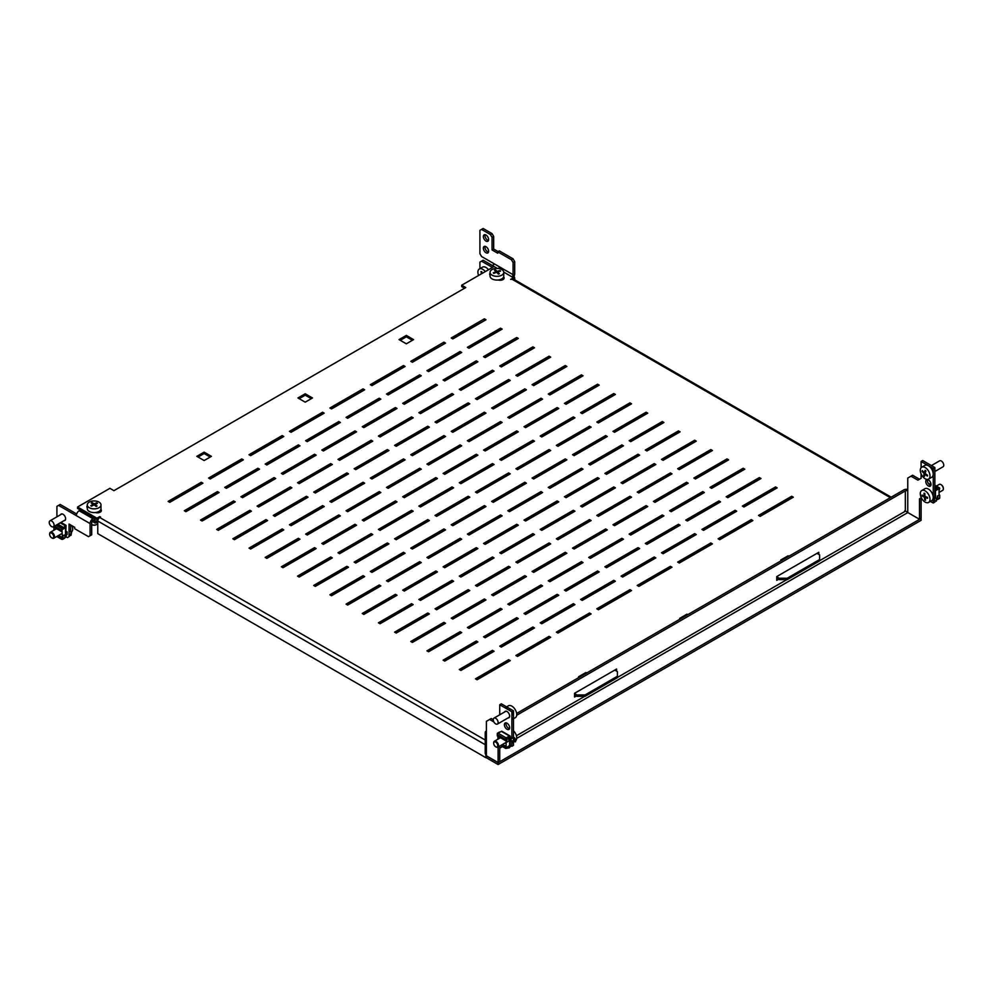 <?xml version="1.0" encoding="UTF-8"?>
<svg xmlns="http://www.w3.org/2000/svg" width="993" height="993" viewBox="0 0 993 993"><rect width="100%" height="100%" fill="white"/><g stroke="black" fill="none" stroke-linecap="round" stroke-linejoin="round"><path stroke-width="1.49" d="M508.627 659.7L475.473 678.84L477.087 679.771L510.253 660.63L508.627 659.7L508.627 661.102L476.69 679.547M549.067 636.352L515.913 655.492L517.527 656.423L550.693 637.283L549.067 636.352L549.067 637.754L517.13 656.199M589.507 613.004L556.353 632.144L557.967 633.087L591.133 613.935L589.507 613.004L589.507 614.406L557.557 632.851M629.947 589.656L596.793 608.796L598.407 609.739L631.56 590.587L629.947 589.656L629.947 591.058L597.997 609.503M670.387 566.308L637.233 585.448L638.847 586.391L672 567.239L670.387 566.308L670.387 567.711L638.437 586.155M710.827 542.96L677.66 562.1L679.286 563.043L712.44 543.891L710.827 542.96L710.827 544.363L678.877 562.808M751.267 519.612L718.1 538.765L719.726 539.696L752.88 520.543L751.267 519.612L751.267 521.015L719.317 539.46M791.706 496.264L758.54 515.417L760.166 516.348L793.32 497.195L791.706 496.264L791.706 497.667L759.757 516.112M492.454 650.353L459.3 669.505L460.913 670.436L494.08 651.296L492.454 650.353L492.454 651.756L460.504 670.201M532.893 627.005L499.74 646.158L501.353 647.088L534.507 627.948L532.893 627.005L532.893 628.408L500.944 646.853M573.333 603.67L540.18 622.81L541.793 623.741L574.947 604.6L573.333 603.67L573.333 605.06L541.384 623.505M613.773 580.322L580.607 599.462L582.233 600.393L615.387 581.253L613.773 580.322L613.773 581.712L581.824 600.157M654.213 556.974L621.047 576.114L622.673 577.045L655.827 557.905L654.213 556.974L654.213 558.376L622.263 576.809M694.653 533.626L661.487 552.766L663.113 553.697L696.267 534.557L694.653 533.626L694.653 535.028L662.703 553.473M735.093 510.278L701.927 529.418L703.553 530.349L736.707 511.209L735.093 510.278L735.093 511.68L703.143 530.125M775.533 486.93L742.367 506.07L743.98 507.001L777.147 487.861L775.533 486.93L775.533 488.333L743.583 506.778M476.28 641.019L443.126 660.159L444.74 661.102L477.894 641.95L476.28 641.019L476.28 642.421L444.33 660.866M516.72 617.671L483.554 636.811L485.18 637.754L518.334 618.602L516.72 617.671L516.72 619.073L484.77 637.518M557.16 594.323L523.994 613.475L525.62 614.406L558.774 595.254L557.16 594.323L557.16 595.726L525.21 614.17M597.6 570.975L564.434 590.127L566.06 591.058L599.213 571.906L597.6 570.975L597.6 572.378L565.65 590.823M638.04 547.627L604.874 566.78L606.5 567.711L639.653 548.57L638.04 547.627L638.04 549.03L606.09 567.475M678.48 524.279L645.313 543.432L646.927 544.363L680.093 525.223L678.48 524.279L678.48 525.682L646.53 544.127M718.92 500.931L685.753 520.084L687.367 521.015L720.533 501.875L718.92 500.931L718.92 502.334L686.97 520.779M759.347 477.583L726.193 496.736L727.807 497.667L760.973 478.527L759.347 477.583L759.347 478.986L727.41 497.431M460.107 631.685L426.94 650.825L428.566 651.756L461.72 632.615L460.107 631.685L460.107 633.087L428.157 651.52M500.546 608.337L467.38 627.477L469.006 628.408L502.16 609.268L500.546 608.337L500.546 609.739L468.597 628.184M540.986 584.989L507.82 604.129L509.446 605.06L542.6 585.92L540.986 584.989L540.986 586.391L509.037 604.836M581.426 561.641L548.26 580.781L549.874 581.712L583.04 562.572L581.426 561.641L581.426 563.043L549.477 581.488M621.866 538.293L588.7 557.433L590.314 558.376L623.48 539.224L621.866 538.293L621.866 539.696L589.916 558.14M662.294 514.945L629.14 534.085L630.754 535.028L663.92 515.876L662.294 514.945L662.294 516.348L630.356 534.793M702.734 491.597L669.58 510.737L671.194 511.68L704.36 492.528L702.734 491.597L702.734 493L670.796 511.445M743.174 468.249L710.02 487.389L711.633 488.333L744.8 469.18L743.174 468.249L743.174 469.652L711.236 488.097M443.933 622.338L410.767 641.49L412.393 642.421L445.547 623.281L443.933 622.338L443.933 623.741L411.983 642.186M484.373 598.99L451.207 618.142L452.82 619.073L485.987 599.933L484.373 598.99L484.373 600.393L452.423 618.838M524.813 575.642L491.647 594.795L493.26 595.726L526.427 576.585L524.813 575.642L524.813 577.045L492.863 595.49M565.24 552.294L532.087 571.447L533.7 572.378L566.866 553.238L565.24 552.294L565.24 553.697L533.303 572.142M605.68 528.959L572.527 548.099L574.14 549.03L607.306 529.89L605.68 528.959L605.68 530.349L573.743 548.794M646.12 505.611L612.966 524.751L614.58 525.682L647.746 506.542L646.12 505.611L646.12 507.001L614.183 525.446M686.56 482.263L653.406 501.403L655.02 502.334L688.186 483.194L686.56 482.263L686.56 483.653L654.61 502.098M727 458.915L693.846 478.055L695.46 478.986L728.614 459.846L727 458.915L727 460.318L695.05 478.75M427.76 613.004L394.593 632.144L396.207 633.087L429.373 613.935L427.76 613.004L427.76 614.406L395.81 632.851M468.187 589.656L435.033 608.796L436.647 609.739L469.813 590.587L468.187 589.656L468.187 591.058L436.25 609.503M508.627 566.308L475.473 585.448L477.087 586.391L510.253 567.239L508.627 566.308L508.627 567.711L476.69 586.155M549.067 542.96L515.913 562.1L517.527 563.043L550.693 543.891L549.067 542.96L549.067 544.363L517.13 562.808M589.507 519.612L556.353 538.765L557.967 539.696L591.133 520.543L589.507 519.612L589.507 521.015L557.557 539.46M629.947 496.264L596.793 515.417L598.407 516.348L631.56 497.195L629.947 496.264L629.947 497.667L597.997 516.112M670.387 472.916L637.233 492.069L638.847 493L672 473.847L670.387 472.916L670.387 474.319L638.437 492.764M710.827 449.568L677.66 468.721L679.286 469.652L712.44 450.512L710.827 449.568L710.827 450.971L678.877 469.416M411.574 603.67L378.42 622.81L380.034 623.741L413.2 604.6L411.574 603.67L411.574 605.06L379.636 623.505M452.014 580.322L418.86 599.462L420.473 600.393L453.64 581.253L452.014 580.322L452.014 581.712L420.076 600.157M492.454 556.974L459.3 576.114L460.913 577.045L494.08 557.905L492.454 556.974L492.454 558.376L460.504 576.809M532.893 533.626L499.74 552.766L501.353 553.697L534.507 534.557L532.893 533.626L532.893 535.028L500.944 553.473M573.333 510.278L540.18 529.418L541.793 530.349L574.947 511.209L573.333 510.278L573.333 511.68L541.384 530.125M613.773 486.93L580.607 506.07L582.233 507.001L615.387 487.861L613.773 486.93L613.773 488.333L581.824 506.778M654.213 463.582L621.047 482.722L622.673 483.653L655.827 464.513L654.213 463.582L654.213 464.985L622.263 483.43M694.653 440.234L661.487 459.374L663.113 460.318L696.267 441.165L694.653 440.234L694.653 441.637L662.703 460.082M395.4 594.323L362.246 613.475L363.86 614.406L397.026 595.254L395.4 594.323L395.4 595.726L363.45 614.17M435.84 570.975L402.686 590.127L404.3 591.058L437.454 571.906L435.84 570.975L435.84 572.378L403.89 590.823M476.28 547.627L443.126 566.78L444.74 567.711L477.894 548.57L476.28 547.627L476.28 549.03L444.33 567.475M516.72 524.279L483.554 543.432L485.18 544.363L518.334 525.223L516.72 524.279L516.72 525.682L484.77 544.127M557.16 500.931L523.994 520.084L525.62 521.015L558.774 501.875L557.16 500.931L557.16 502.334L525.21 520.779M597.6 477.583L564.434 496.736L566.06 497.667L599.213 478.527L597.6 477.583L597.6 478.986L565.65 497.431M638.04 454.248L604.874 473.388L606.5 474.319L639.653 455.179L638.04 454.248L638.04 455.638L606.09 474.083M678.48 430.9L645.313 450.04L646.927 450.971L680.093 431.831L678.48 430.9L678.48 432.29L646.53 450.735M379.227 584.989L346.073 604.129L347.687 605.06L380.84 585.92L379.227 584.989L379.227 586.391L347.277 604.836M419.667 561.641L386.5 580.781L388.126 581.712L421.28 562.572L419.667 561.641L419.667 563.043L387.717 581.488M460.107 538.293L426.94 557.433L428.566 558.376L461.72 539.224L460.107 538.293L460.107 539.696L428.157 558.14M500.546 514.945L467.38 534.085L469.006 535.028L502.16 515.876L500.546 514.945L500.546 516.348L468.597 534.793M540.986 491.597L507.82 510.737L509.446 511.68L542.6 492.528L540.986 491.597L540.986 493L509.037 511.445M581.426 468.249L548.26 487.389L549.874 488.333L583.04 469.18L581.426 468.249L581.426 469.652L549.477 488.097M621.866 444.901L588.7 464.041L590.314 464.985L623.48 445.832L621.866 444.901L621.866 446.304L589.916 464.749M662.294 421.553L629.14 440.706L630.754 441.637L663.92 422.484L662.294 421.553L662.294 422.956L630.356 441.401M363.053 575.642L329.887 594.795L331.513 595.726L364.667 576.585L363.053 575.642L363.053 577.045L331.103 595.49M403.493 552.294L370.327 571.447L371.953 572.378L405.107 553.238L403.493 552.294L403.493 553.697L371.543 572.142M443.933 528.959L410.767 548.099L412.393 549.03L445.547 529.89L443.933 528.959L443.933 530.349L411.983 548.794M484.373 505.611L451.207 524.751L452.82 525.682L485.987 506.542L484.373 505.611L484.373 507.001L452.423 525.446M524.813 482.263L491.647 501.403L493.26 502.334L526.427 483.194L524.813 482.263L524.813 483.653L492.863 502.098M565.24 458.915L532.087 478.055L533.7 478.986L566.866 459.846L565.24 458.915L565.24 460.318L533.303 478.75M605.68 435.567L572.527 454.707L574.14 455.638L607.306 436.498L605.68 435.567L605.68 436.97L573.743 455.415M646.12 412.219L612.966 431.359L614.58 432.29L647.746 413.15L646.12 412.219L646.12 413.622L614.183 432.067M346.88 566.308L313.714 585.448L315.34 586.391L348.493 567.239L346.88 566.308L346.88 567.711L314.93 586.155M387.32 542.96L354.153 562.1L355.767 563.043L388.933 543.891L387.32 542.96L387.32 544.363L355.37 562.808M427.76 519.612L394.593 538.765L396.207 539.696L429.373 520.543L427.76 519.612L427.76 521.015L395.81 539.46M468.187 496.264L435.033 515.417L436.647 516.348L469.813 497.195L468.187 496.264L468.187 497.667L436.25 516.112M508.627 472.916L475.473 492.069L477.087 493L510.253 473.847L508.627 472.916L508.627 474.319L476.69 492.764M549.067 449.568L515.913 468.721L517.527 469.652L550.693 450.512L549.067 449.568L549.067 450.971L517.13 469.416M589.507 426.22L556.353 445.373L557.967 446.304L591.133 427.164L589.507 426.22L589.507 427.623L557.557 446.068M629.947 402.873L596.793 422.025L598.407 422.956L631.56 403.816L629.947 402.873L629.947 404.275L597.997 422.72M330.706 556.974L297.54 576.114L299.154 577.045L332.32 557.905L330.706 556.974L330.706 558.376L298.756 576.809M371.134 533.626L337.98 552.766L339.594 553.697L372.76 534.557L371.134 533.626L371.134 535.028L339.196 553.473M411.574 510.278L378.42 529.418L380.034 530.349L413.2 511.209L411.574 510.278L411.574 511.68L379.636 530.125M452.014 486.93L418.86 506.07L420.473 507.001L453.64 487.861L452.014 486.93L452.014 488.333L420.076 506.778M492.454 463.582L459.3 482.722L460.913 483.653L494.08 464.513L492.454 463.582L492.454 464.985L460.504 483.43M532.893 440.234L499.74 459.374L501.353 460.318L534.507 441.165L532.893 440.234L532.893 441.637L500.944 460.082M573.333 416.886L540.18 436.026L541.793 436.97L574.947 417.817L573.333 416.886L573.333 418.289L541.384 436.734M613.773 393.538L580.607 412.678L582.233 413.622L615.387 394.469L613.773 393.538L613.773 394.941L581.824 413.386M314.52 547.627L281.367 566.78L282.98 567.711L316.146 548.57L314.52 547.627L314.52 549.03L282.583 567.475M354.96 524.279L321.806 543.432L323.42 544.363L356.586 525.223L354.96 524.279L354.96 525.682L323.023 544.127M395.4 500.931L362.246 520.084L363.86 521.015L397.026 501.875L395.4 500.931L395.4 502.334L363.45 520.779M435.84 477.583L402.686 496.736L404.3 497.667L437.454 478.527L435.84 477.583L435.84 478.986L403.89 497.431M476.28 454.248L443.126 473.388L444.74 474.319L477.894 455.179L476.28 454.248L476.28 455.638L444.33 474.083M516.72 430.9L483.554 450.04L485.18 450.971L518.334 431.831L516.72 430.9L516.72 432.29L484.77 450.735M557.16 407.552L523.994 426.692L525.62 427.623L558.774 408.483L557.16 407.552L557.16 408.942L525.21 427.387M597.6 384.204L564.434 403.344L566.06 404.275L599.213 385.135L597.6 384.204L597.6 385.607L565.65 404.039M298.347 538.293L265.193 557.433L266.807 558.376L299.973 539.224L298.347 538.293L298.347 539.696L266.397 558.14M338.787 514.945L305.633 534.085L307.247 535.028L340.4 515.876L338.787 514.945L338.787 516.348L306.837 534.793M379.227 491.597L346.073 510.737L347.687 511.68L380.84 492.528L379.227 491.597L379.227 493L347.277 511.445M419.667 468.249L386.5 487.389L388.126 488.333L421.28 469.18L419.667 468.249L419.667 469.652L387.717 488.097M460.107 444.901L426.94 464.041L428.566 464.985L461.72 445.832L460.107 444.901L460.107 446.304L428.157 464.749M500.546 421.553L467.38 440.706L469.006 441.637L502.16 422.484L500.546 421.553L500.546 422.956L468.597 441.401M540.986 398.205L507.82 417.358L509.446 418.289L542.6 399.136L540.986 398.205L540.986 399.608L509.037 418.053M581.426 374.858L548.26 394.01L549.874 394.941L583.04 375.801L581.426 374.858L581.426 376.26L549.477 394.705M282.173 528.959L249.02 548.099L250.633 549.03L283.787 529.89L282.173 528.959L282.173 530.349L250.224 548.794M322.613 505.611L289.447 524.751L291.073 525.682L324.227 506.542L322.613 505.611L322.613 507.001L290.664 525.446M363.053 482.263L329.887 501.403L331.513 502.334L364.667 483.194L363.053 482.263L363.053 483.653L331.103 502.098M403.493 458.915L370.327 478.055L371.953 478.986L405.107 459.846L403.493 458.915L403.493 460.318L371.543 478.75M443.933 435.567L410.767 454.707L412.393 455.638L445.547 436.498L443.933 435.567L443.933 436.97L411.983 455.415M484.373 412.219L451.207 431.359L452.82 432.29L485.987 413.15L484.373 412.219L484.373 413.622L452.423 432.067M524.813 388.871L491.647 408.011L493.26 408.942L526.427 389.802L524.813 388.871L524.813 390.274L492.863 408.719M565.24 365.523L532.087 384.663L533.7 385.607L566.866 366.454L565.24 365.523L565.24 366.926L533.303 385.371M266 519.612L232.834 538.765L234.46 539.696L267.613 520.543L266 519.612L266 521.015L234.05 539.46M306.44 496.264L273.274 515.417L274.9 516.348L308.053 497.195L306.44 496.264L306.44 497.667L274.49 516.112M346.88 472.916L313.714 492.069L315.34 493L348.493 473.847L346.88 472.916L346.88 474.319L314.93 492.764M387.32 449.568L354.153 468.721L355.767 469.652L388.933 450.512L387.32 449.568L387.32 450.971L355.37 469.416M427.76 426.22L394.593 445.373L396.207 446.304L429.373 427.164L427.76 426.22L427.76 427.623L395.81 446.068M468.187 402.873L435.033 422.025L436.647 422.956L469.813 403.816L468.187 402.873L468.187 404.275L436.25 422.72M508.627 379.525L475.473 398.677L477.087 399.608L510.253 380.468L508.627 379.525L508.627 380.927L476.69 399.372M549.067 356.189L515.913 375.329L517.527 376.26L550.693 357.12L549.067 356.189L549.067 357.579L517.13 376.024M249.826 510.278L216.66 529.418L218.286 530.349L251.44 511.209L249.826 510.278L249.826 511.68L217.877 530.125M290.266 486.93L257.1 506.07L258.714 507.001L291.88 487.861L290.266 486.93L290.266 488.333L258.317 506.778M330.706 463.582L297.54 482.722L299.154 483.653L332.32 464.513L330.706 463.582L330.706 464.985L298.756 483.43M371.134 440.234L337.98 459.374L339.594 460.318L372.76 441.165L371.134 440.234L371.134 441.637L339.196 460.082M411.574 416.886L378.42 436.026L380.034 436.97L413.2 417.817L411.574 416.886L411.574 418.289L379.636 436.734M452.014 393.538L418.86 412.678L420.473 413.622L453.64 394.469L452.014 393.538L452.014 394.941L420.076 413.386M492.454 370.19L459.3 389.33L460.913 390.274L494.08 371.121L492.454 370.19L492.454 371.593L460.504 390.038M532.893 346.842L499.74 365.995L501.353 366.926L534.507 347.773L532.893 346.842L532.893 348.245L500.944 366.69M233.653 500.931L200.487 520.084L202.1 521.015L235.267 501.875L233.653 500.931L233.653 502.334L201.703 520.779M274.08 477.583L240.927 496.736L242.54 497.667L275.706 478.527L274.08 477.583L274.08 478.986L242.143 497.431M314.52 454.248L281.367 473.388L282.98 474.319L316.146 455.179L314.52 454.248L314.52 455.638L282.583 474.083M354.96 430.9L321.806 450.04L323.42 450.971L356.586 431.831L354.96 430.9L354.96 432.29L323.023 450.735M395.4 407.552L362.246 426.692L363.86 427.623L397.026 408.483L395.4 407.552L395.4 408.942L363.45 427.387M435.84 384.204L402.686 403.344L404.3 404.275L437.454 385.135L435.84 384.204L435.84 385.607L403.89 404.039M476.28 360.856L443.126 379.996L444.74 380.927L477.894 361.787L476.28 360.856L476.28 362.259L444.33 380.704M516.72 337.508L483.554 356.648L485.18 357.579L518.334 338.439L516.72 337.508L516.72 338.911L484.77 357.356M217.467 491.597L184.313 510.737L185.927 511.68L219.093 492.528L217.467 491.597L217.467 493L185.53 511.445M257.907 468.249L224.753 487.389L226.367 488.333L259.533 469.18L257.907 468.249L257.907 469.652L225.97 488.097M298.347 444.901L265.193 464.041L266.807 464.985L299.973 445.832L298.347 444.901L298.347 446.304L266.397 464.749M338.787 421.553L305.633 440.706L307.247 441.637L340.4 422.484L338.787 421.553L338.787 422.956L306.837 441.401M379.227 398.205L346.073 417.358L347.687 418.289L380.84 399.136L379.227 398.205L379.227 399.608L347.277 418.053M419.667 374.858L386.5 394.01L388.126 394.941L421.28 375.801L419.667 374.858L419.667 376.26L387.717 394.705M460.107 351.51L426.94 370.662L428.566 371.593L461.72 352.453L460.107 351.51L460.107 352.912L428.157 371.357M500.546 328.162L467.38 347.314L469.006 348.245L502.16 329.105L500.546 328.162L500.546 329.564L468.597 348.009M201.294 482.263L168.14 501.403L169.753 502.334L202.92 483.194L201.294 482.263L201.294 483.653L169.344 502.098M241.733 458.915L208.58 478.055L210.193 478.986L243.347 459.846L241.733 458.915L241.733 460.318L209.784 478.75M282.173 435.567L249.02 454.707L250.633 455.638L283.787 436.498L282.173 435.567L282.173 436.97L250.224 455.415M322.613 412.219L289.447 431.359L291.073 432.29L324.227 413.15L322.613 412.219L322.613 413.622L290.664 432.067M363.053 388.871L329.887 408.011L331.513 408.942L364.667 389.802L363.053 388.871L363.053 390.274L331.103 408.719M403.493 365.523L370.327 384.663L371.953 385.607L405.107 366.454L403.493 365.523L403.493 366.926L371.543 385.371M464.55 288.243L461.72 286.605L461.72 285.202L494.08 266.534L497.332 268.408M210.193 457.041L204.124 453.54L198.066 457.041M412.393 340.314L406.323 336.801L400.253 340.314M311.293 398.677L305.223 395.177L299.154 398.677M444.33 343.814L411.983 362.023M484.77 320.466L452.423 338.675M776.737 578.211L779.17 579.614L787.25 579.614L819.61 560.933L819.61 554.864L816.978 553.349M574.55 694.951L576.97 696.354L585.063 696.354L617.41 677.673L617.41 671.603L614.779 670.089M461.72 285.202L465.767 287.548L113.947 490.666L109.9 488.333L77.553 507.001L77.553 508.404L96.966 519.612L98.58 518.681M503.96 278.673A4.009 2.309 0 0 0 503.091 277.817M101.187 511.209A4.009 2.309 0 0 0 100.318 510.352M204.124 460.541L211.41 456.346L204.124 452.138L196.85 456.346L204.124 460.541M406.323 343.814L413.597 339.606L406.323 335.411L399.037 339.606L406.323 343.814M586.677 673.006L585.87 672.534L578.596 676.742L579.391 677.201M788.864 556.266L788.07 555.807L780.783 560.002L781.59 560.474M687.777 614.63L686.97 614.17L679.684 618.378L680.49 618.838M305.223 402.177L312.497 397.97L305.223 393.774L297.95 397.97L305.223 402.177M443.933 342.175L410.767 361.315L412.393 362.259L445.547 343.106L443.933 342.175L443.933 343.578M484.373 318.827L451.207 337.968L452.82 338.911L485.987 319.758L484.373 318.827L484.373 320.23M498.201 279.989A4.009 2.309 0 0 0 504.146 277.966A4.009 2.309 0 0 0 503.637 276.848M490.046 273.261A4.009 2.309 0 0 0 489.661 274.229A4.009 2.309 0 0 0 490.046 275.21M95.427 512.537A4.009 2.309 0 0 0 101.373 510.514A4.009 2.309 0 0 0 100.876 509.384M87.272 505.797A4.009 2.309 0 0 0 86.9 506.778A4.009 2.309 0 0 0 87.272 507.746M77.553 507.001L96.966 518.209L99.797 516.583L100.603 517.043L99.797 517.514L99.797 516.583M574.55 693.548L576.97 694.951L585.063 694.951L617.41 676.27M776.737 576.809L779.17 578.211L787.25 578.211L819.61 559.543M513.48 279.132L513.48 277.742L510.65 279.368L512.276 279.368A2.855 1.651 -60 0 1 513.704 279.232L891.205 497.183M513.48 277.742L503.749 272.119M96.966 519.612L96.966 518.209M485.987 756.666L485.987 757.758L97.773 533.626L97.773 521.015A2.855 1.651 -60 0 1 99.797 517.514L485.217 740.033M779.17 579.614L779.17 578.211M787.25 579.614L787.25 578.211M576.97 696.354L576.97 694.951M585.063 696.354L585.063 694.951M305.223 395.177L305.223 393.774M686.97 615.101L686.97 614.17M788.07 556.738L788.07 555.807M585.87 673.465L585.87 672.534M406.323 336.801L406.323 335.411M204.124 453.54L204.124 452.138M60.561 514.722A3.711 2.147 60 0 1 61.132 514.064A3.711 2.147 60 0 1 63.999 515.057A3.711 2.147 60 0 1 65.625 518.793A3.711 2.147 60 0 1 64.855 520.493A3.711 2.147 60 0 1 63.999 520.667M94.136 517.974L92.92 518.681A4.009 2.309 120 0 0 90.09 523.584L90.09 535.724L88.476 536.654L74.723 528.723L74.723 527.32L69.063 524.056L69.063 536.654L70.677 534.855M76.66 513.964L60.163 504.444L58.55 505.375L76.337 515.64A4.009 2.309 -60 0 1 79.167 510.737L80.383 510.042M58.55 505.375L56.924 506.306L56.924 516.819M69.063 536.654L67.437 537.598L65.997 536.754M70.677 524.987L70.677 531.354L71.546 532.434L70.155 531.503M95.75 518.917L92.92 520.543A1.713 0.993 120 0 0 91.704 522.653L91.704 534.793L90.09 535.724M96.669 512.785L100.578 510.526M488.618 239.561A3.711 2.147 -120 0 0 486.992 235.825A3.711 2.147 -120 0 0 484.125 234.832A3.711 2.147 -120 0 0 483.355 236.533A3.711 2.147 -120 0 0 484.981 240.269A3.711 2.147 -120 0 0 487.848 241.262A3.711 2.147 -120 0 0 488.618 239.561M485.118 234.683A3.711 2.147 -120 0 0 484.969 235.589A3.711 2.147 -120 0 0 488.469 240.48M488.618 251.241A3.711 2.147 -120 0 0 486.992 247.493A3.711 2.147 -120 0 0 484.125 246.5A3.711 2.147 -120 0 0 483.355 248.2A3.711 2.147 -120 0 0 484.981 251.949A3.711 2.147 -120 0 0 487.848 252.942A3.711 2.147 -120 0 0 488.618 251.241M485.118 246.351A3.711 2.147 -120 0 0 484.969 247.269A3.711 2.147 -120 0 0 488.469 252.148M513.083 258.825L499.33 250.881L497.716 251.825L511.457 259.756L513.083 258.825L514.697 261.631L513.083 262.562L511.457 259.756M513.17 277.556A4.009 2.309 120 0 0 514.697 273.77L514.697 261.631M497.716 251.825L497.716 253.227L492.056 249.951L492.056 237.352L490.43 234.547L492.056 233.616L483.157 228.477L479.917 230.339L479.917 253.687L481.543 256.492L499.33 266.769A1.713 0.993 -60 0 1 498.548 268.52M492.056 233.616L493.67 236.408L492.056 237.352M492.056 249.951L493.67 249.02L493.67 236.408M493.67 249.02L498.114 251.589M490.43 234.547L481.543 229.408M514.697 279.803L514.697 278.437A4.009 2.309 -60 0 0 513.865 276.6L513.865 276.6A4.009 2.309 -60 0 0 511.867 276.799A1.713 0.993 120 0 0 513.083 274.701L513.083 262.562M503.352 277.99L499.429 280.249L503.352 277.99M508.019 717.951A3.711 2.147 -120 0 0 508.875 717.778A3.711 2.147 -120 0 0 509.645 716.077A3.711 2.147 -120 0 0 508.019 712.341A3.711 2.147 -120 0 0 505.152 711.348A3.711 2.147 -120 0 0 504.581 712.006M509.645 727.757A3.711 2.147 -120 0 0 508.019 724.009A3.711 2.147 -120 0 0 505.152 723.016A3.711 2.147 -120 0 0 504.382 724.716A3.711 2.147 -120 0 0 506.008 728.465A3.711 2.147 -120 0 0 508.875 729.458A3.711 2.147 -120 0 0 509.645 727.757M506.145 722.867A3.711 2.147 -120 0 0 506.008 723.785A3.711 2.147 -120 0 0 509.496 728.663M927.524 479.594A3.711 2.147 -120 0 0 927.375 480.513A3.711 2.147 -120 0 0 930.875 485.391M925.761 481.444A3.711 2.147 -120 0 0 927.388 485.18A3.711 2.147 -120 0 0 930.242 486.173A3.711 2.147 -120 0 0 931.012 484.472A3.711 2.147 -120 0 0 929.398 480.736A3.711 2.147 -120 0 0 926.531 479.743A3.711 2.147 -120 0 0 925.761 481.444M516.633 713.446L903.717 489.959A4.009 2.309 0 0 1 907.763 489.388M576.362 696.006L574.55 697.049L574.55 693.313L616.603 669.034L616.603 671.131M778.562 579.267L776.737 580.322L776.737 576.585L818.803 552.294L818.803 554.404M516.67 715.283L905.343 490.89A1.713 0.993 0 0 1 907.763 490.89L907.763 512.512L919.493 519.289L921.107 518.358L921.107 497.903L919.493 498.834L921.343 497.766M906.05 511.37L907.763 512.512M907.763 490.89L907.763 478.055L912.617 475.25L919.493 479.222M921.107 473.909L921.107 478.291L917.88 480.153L911.003 476.193M930.404 501.391L933.246 503.041L933.246 468.485L921.107 461.484L921.107 467.715M921.107 461.484L922.72 460.541L934.86 467.554L933.246 468.485M933.246 503.041L934.86 502.098L934.86 500.782M934.86 496.699L934.86 467.554M919.493 519.289L919.493 498.834M921.107 518.445L498.114 762.661L498.114 764.523L921.107 520.32L921.032 518.396M485.763 755.102L486.396 757.758L486.396 755.884L498.114 762.661M486.396 757.758L498.114 764.523M486.396 730.898A4.009 2.309 0 0 0 485.217 732.536A4.009 2.309 0 0 0 486.396 734.175L486.396 755.797L485.217 753.501L485.217 732.536M510.253 745.383L511.867 746.314L511.867 741.051M513.48 740.617L513.48 745.383L511.867 746.314M511.867 738.345L511.867 711.758L499.74 704.757L499.74 714.799M513.48 737.563L513.48 710.827L511.867 711.758M513.48 710.827L501.353 703.826L499.74 704.757M493.26 719.702L491.237 718.535L486.396 721.328L486.396 734.175M493.881 721.923L489.623 719.466M499.74 746.078L499.74 761.631L498.114 762.562L498.114 747.009M498.114 762.562L486.396 755.797M479.917 268.644L479.917 262.09L483.157 260.228L494.08 266.534M481.543 261.159L492.454 267.465M500.124 268.669A4.009 2.309 120 0 0 498.821 268.557M97.773 521.71L95.527 523.013L93.503 520.208M94.174 520.729L94.174 519.823M94.98 519.364L94.98 521.859L97.885 520.171M95.527 523.013L92.212 521.213M93.838 520.022L95.378 522.554L97.773 521.176M490.046 272.367L490.046 276.104A6.864 3.96 0 0 0 491.001 278.114A6.864 3.96 0 0 0 498.709 279.927A6.864 3.96 0 0 0 503.761 276.104L503.761 272.367A6.864 3.96 0 0 0 502.818 270.357A6.864 3.96 0 0 0 493.409 268.954A6.864 3.96 0 0 0 490.046 272.367A6.864 3.96 0 0 0 491.001 274.378A6.864 3.96 0 0 0 500.398 275.781A6.864 3.96 0 0 0 503.761 272.367M494.924 270.046A34.432 24.204 -45.7 0 1 495.42 269.885A34.656 14.398 71.2 0 1 497.108 271.362A34.656 24.353 -45.7 0 1 499.963 270.568A34.432 14.312 71.2 0 1 500.546 271.126A34.656 24.353 134.3 0 0 497.692 271.933A34.656 14.398 71.2 0 1 499.38 273.758A34.432 24.204 134.3 0 0 498.883 273.919A34.432 24.204 134.3 0 0 498.387 274.093A34.656 14.398 -108.8 0 0 496.699 272.268A34.656 24.353 134.3 0 0 493.844 273.41A34.432 14.312 -108.8 0 0 493.26 272.852A34.656 24.353 -45.7 0 1 496.115 271.697A34.656 14.398 -108.8 0 0 494.44 270.22A34.432 24.204 -45.7 0 1 494.924 270.046M496.115 271.697L496.115 272.479M495.42 269.885L495.42 271.052M497.108 271.362L497.108 272.678M499.963 270.568L499.963 271.275M497.692 271.933L497.692 273.298M488.506 269.736A6.864 3.96 -120 0 0 482.548 267.129L479.321 268.991A6.864 3.96 -120 0 0 478.266 274.49A6.864 3.96 -120 0 0 478.601 275.458M485.279 271.61A6.864 3.96 -120 0 0 480.897 268.681A6.864 3.96 -120 0 0 479.321 268.991M481.506 273.783A34.656 26.128 -84.3 0 1 480.997 271.548A34.432 10.786 -16.5 0 0 481.369 271.586A34.432 10.786 -16.5 0 0 481.742 271.623A34.656 26.128 95.7 0 0 482.151 273.423M87.272 504.903L87.272 508.639A6.864 3.96 -0 0 0 88.849 511.172A6.864 3.96 -0 0 0 96.458 512.363A6.864 3.96 -0 0 0 101.001 508.639L101.001 504.903A6.864 3.96 -0 0 0 99.412 502.371A6.864 3.96 -0 0 0 89.742 501.862A6.864 3.96 -0 0 0 87.272 504.903A6.864 3.96 -0 0 0 88.849 507.435A6.864 3.96 -0 0 0 98.518 507.957A6.864 3.96 -0 0 0 101.001 504.903M91.654 502.793A34.432 21.635 -55.2 0 1 92.088 502.595A34.656 18.073 64.4 0 1 94.211 503.885A34.656 21.772 -55.2 0 1 96.755 502.843A34.432 17.961 64.4 0 1 97.488 503.352A34.656 21.772 124.8 0 0 94.943 504.394A34.656 18.073 64.4 0 1 97.053 506.045A34.432 21.635 124.8 0 0 96.619 506.256A34.432 21.635 124.8 0 0 96.172 506.467A34.656 18.073 -115.6 0 0 94.062 504.816A34.656 21.772 124.8 0 0 91.505 506.219A34.432 17.961 -115.6 0 0 90.773 505.71A34.656 21.772 -55.2 0 1 93.33 504.307A34.656 18.073 -115.6 0 0 91.207 503.017A34.432 21.635 -55.2 0 1 91.654 502.793M96.333 524.639A2.855 1.651 180 0 1 96.16 524.751A2.855 1.651 180 0 1 92.113 524.751L91.704 524.515A3.426 1.986 -0 0 0 96.557 524.515A3.426 1.986 -0 0 0 97.562 523.112L97.562 521.834M93.33 504.307L93.33 505.189M92.088 502.595L92.088 503.513M94.211 503.885L94.211 504.928M96.755 502.843L96.755 503.625M94.943 504.394L94.943 505.474M51.164 532.943A2.855 1.651 -120 0 0 49.65 534.321A2.855 1.651 -120 0 0 51.673 537.821A2.855 1.651 -120 0 0 52.17 538.045A2.855 1.651 -120 0 0 53.634 536.034A2.855 1.651 -120 0 0 51.164 532.943M49.662 534.11A3.426 1.986 60 0 1 49.65 533.862A3.426 1.986 60 0 1 50.358 532.285A3.426 1.986 60 0 1 51.475 532.198A3.426 1.986 60 0 1 54.181 535.09A3.426 1.986 60 0 1 53.796 538.231A3.426 1.986 60 0 1 52.679 538.318A3.426 1.986 60 0 1 52.07 538.057A3.426 1.986 60 0 1 51.859 537.921M72.055 525.781A6.864 3.96 60 0 1 72.551 527.469A6.864 3.96 60 0 1 71.285 532.099L71.273 532.099M941.141 484.721A2.855 1.651 60 0 1 941.327 484.832A2.855 1.651 60 0 1 943.325 487.985A2.855 1.651 60 0 1 943.35 488.333A2.855 1.651 60 0 1 943.338 488.544M939.105 492.404L942.642 490.368A3.426 1.986 -120 0 0 943.35 488.792A3.426 1.986 -120 0 0 943.325 488.395A3.426 1.986 -120 0 0 940.93 484.596A3.426 1.986 -120 0 0 939.204 484.423L936.349 486.074M928.579 502.446L931.819 500.571A6.864 3.96 -120 0 0 933.197 496.624A6.864 3.96 -120 0 0 929.932 490.207A6.864 3.96 -120 0 0 924.955 488.693L921.715 490.554A6.864 3.96 -120 0 0 920.35 494.514A6.864 3.96 -120 0 0 925.836 502.446A6.864 3.96 -120 0 0 928.579 502.446A6.864 3.96 -120 0 0 929.957 498.486A6.864 3.96 -120 0 0 924.471 490.554A6.864 3.96 -120 0 0 921.715 490.554M925.203 500.062A34.432 16.906 173.5 0 1 924.806 499.889A34.656 22.603 -67.5 0 1 924.334 497.108A34.656 17.018 173.5 0 1 922.162 496.053A34.432 22.467 -67.5 0 1 922.05 495.06A34.656 17.018 -6.5 0 0 924.222 496.115A34.656 22.603 -67.5 0 1 924.036 493.161A34.432 16.906 -6.5 0 0 924.433 493.322A34.432 16.906 -6.5 0 0 924.843 493.484A34.656 22.603 112.5 0 0 925.017 496.45A34.656 17.018 -6.5 0 0 927.487 497.319A34.432 22.467 112.5 0 0 927.599 498.312A34.656 17.018 173.5 0 1 925.128 497.431A34.656 22.603 112.5 0 0 925.613 500.224A34.432 16.906 173.5 0 1 925.203 500.062M925.128 497.431L926.121 496.86M924.806 499.889L925.464 499.516M924.334 497.108L925.29 496.55M922.162 496.053L923.018 495.557M924.222 496.115L924.955 495.693M493.682 743.521A2.855 1.651 -120 0 0 495.693 746.786A2.855 1.651 -120 0 0 497.704 745.371A2.855 1.651 -120 0 0 495.594 742.056A2.855 1.651 -120 0 0 493.67 743.285A2.855 1.651 -120 0 0 493.682 743.521M493.682 743.062A3.426 1.986 60 0 1 493.67 742.814A3.426 1.986 60 0 1 494.377 741.237A3.426 1.986 60 0 1 496.91 742.044A3.426 1.986 60 0 1 498.511 745.333A3.426 1.986 60 0 1 497.816 747.183A3.426 1.986 60 0 1 496.09 747.009A3.426 1.986 60 0 1 495.879 746.885M506.207 747.878L507.684 747.034A1.142 0.658 120 0 1 508.168 746.935L509.843 746.947L509.843 741.113A1.142 0.658 180 0 0 511.134 741.25L513.418 740.629A6.864 3.96 60 0 1 512.065 742.925M513.48 730.761A6.864 3.96 60 0 1 516.695 737.34A6.864 3.96 60 0 1 515.566 740.865M52.977 522.206A3.426 1.986 60 0 1 53.386 526.786A3.426 1.986 60 0 1 50.37 525.434A3.426 1.986 60 0 1 49.96 520.841A3.426 1.986 60 0 1 52.977 522.206M496.376 718.808A3.426 1.986 60 0 1 497.406 724.071A3.426 1.986 60 0 1 495.01 723.388A3.426 1.986 60 0 1 493.98 718.125A3.426 1.986 60 0 1 496.376 718.808M512.065 711.646A6.864 3.96 60 0 1 512.065 719.577M506.616 706.867L508.441 705.812A6.864 3.96 60 0 1 513.244 707.177A6.864 3.96 60 0 1 516.521 716.027A6.864 3.96 60 0 1 515.293 717.703L513.48 718.746M505.201 707.686A6.864 3.96 60 0 1 510.005 709.052M934.86 471.514L943.04 466.784A3.426 1.986 -120 0 0 941.96 461.472A3.426 1.986 -120 0 0 939.614 460.839L931.422 465.568M928.579 479.098L931.819 477.223A6.864 3.96 -120 0 0 929.647 466.611A6.864 3.96 -120 0 0 924.955 465.345L921.715 467.206A6.864 3.96 -120 0 0 920.461 468.981A6.864 3.96 -120 0 0 923.887 477.832A6.864 3.96 -120 0 0 928.579 479.098A6.864 3.96 -120 0 0 929.833 477.323A6.864 3.96 -120 0 0 926.419 468.473A6.864 3.96 -120 0 0 921.715 467.206M922.162 470.98A34.432 14.014 -48.4 0 1 922.274 470.595A34.656 24.527 15.1 0 0 924.384 472.693A34.656 14.101 -48.4 0 1 925.153 470.347A34.432 24.378 15.1 0 0 925.935 471.042A34.656 14.101 131.6 0 0 925.166 473.388A34.656 24.527 15.1 0 0 927.586 475.312A34.432 14.014 131.6 0 0 927.474 475.709A34.432 14.014 131.6 0 0 927.375 476.094A34.656 24.527 -164.9 0 1 924.955 474.17A34.656 14.101 131.6 0 0 924.495 476.342A34.432 24.378 -164.9 0 1 923.713 475.647A34.656 14.101 -48.4 0 1 924.173 473.475A34.656 24.527 -164.9 0 1 922.063 471.377A34.432 14.014 -48.4 0 1 922.162 470.98M924.955 474.17L925.625 473.773M923.713 475.647L924.744 475.051M924.173 473.475L925.339 472.805M924.384 472.693L925.6 471.998M58.649 535.426L61.777 537.238L62.472 538.802L61.988 529.765L65.563 527.544L65.426 536.915L65.823 525.98L64.16 527.928A1.142 0.658 -60 0 1 63.664 528.4L62.187 529.257L61.38 531.491L53.299 526.836M53.895 530.25L53.895 527.171M61.777 537.238L61.38 538.777A1.142 0.658 120 0 0 62.187 539.249A1.142 0.658 -120 0 0 62.758 539.298L64.619 538.231A1.142 0.658 60 0 0 64.855 537.709L65.426 537.374A1.142 0.658 120 0 0 66.233 535.972L66.233 534.681M65.823 534.532A1.142 0.658 180 0 0 67.114 534.656L67.114 531.95A1.142 0.658 0 0 1 65.823 531.826L66.047 525.359L62.187 528.785A1.142 0.658 120 0 0 61.38 530.188L61.38 531.491M62.758 539.298A1.142 0.658 -120 0 0 62.993 538.777L64.855 537.709L64.855 534.904L62.596 535.748L62.187 539.249M58.239 535.661L61.38 537.474M62.993 535.972L62.993 538.777M64.855 534.904L62.596 535.748M66.233 531.59L66.879 531.652M70.155 534.209L71.024 535.289L71.024 532.571M71.546 532.434L71.024 535.289M939.105 494.998L939.043 488.544L935.468 490.778L935.468 495.321M936.573 499.243L937.442 498.747L936.573 499.727M935.592 497.903L935.592 495.631A1.142 0.658 0 0 1 935.493 495.904L934.376 497.369L936.573 498.163L934.463 497.965A1.142 0.658 0 0 1 933.805 497.369L933.805 500.075A1.142 0.658 180 0 1 933.904 499.802M935.592 495.631A1.142 0.658 0 0 0 935.257 495.159L934.86 495.917M935.257 495.159L935.257 489.326L936.933 489.338A1.142 0.658 120 0 0 937.417 489.251L939.192 488.37L939.105 489.822M934.86 489.561L935.828 488.444L938.906 487.923A1.142 0.658 -60 0 1 939.713 488.395L939.304 489.934M937.044 499.454A1.142 0.658 -120 0 0 937.615 499.516L939.477 498.449A1.142 0.658 60 0 0 939.713 497.915L939.713 495.122L937.442 495.954L937.442 498.759L936.573 499.268M928.865 484.087L930.813 483.256A1.142 0.658 -60 0 1 930.826 483.243M937.615 499.516A1.142 0.658 -120 0 0 937.851 498.995L937.851 496.19M939.713 495.122L937.442 495.954M936.573 498.163L936.325 501.18L934.463 500.671A1.142 0.658 180 0 1 933.805 500.075M936.325 501.18L936.325 498.461M497.915 736.285L497.915 739.202M506.219 738.37L506.058 747.729L509.645 745.495L509.645 736.62L508.404 737.104L509.732 736.458L509.843 738.407A1.142 0.658 0 0 0 511.134 738.531L513.418 737.923L513.418 740.629L514.175 740.79L514.175 738.084L513.418 737.923M514.175 738.084L515.044 739.164L514.697 737.948A1.142 0.658 0 0 0 513.17 737.625L509.843 738.407L509.843 741.113M510.253 741.262L510.253 746.711L509.285 747.841L506.207 748.35A1.142 0.658 -60 0 1 505.4 747.878L505.797 746.339L502.532 744.452M505.4 740.604L505.4 739.288A1.142 0.658 -60 0 1 506.207 737.886L505.4 740.604L497.307 735.925L497.307 734.621A1.142 0.658 -60 0 1 498.114 733.219A1.142 0.658 -120 0 0 497.543 733.169L499.405 732.089A1.142 0.658 60 0 1 499.976 732.151L501.353 731.357A1.142 0.658 -60 0 1 501.924 731.295L510.017 735.962A1.142 0.658 -60 0 1 510.253 736.496L510.253 738.171M506.207 738.382L506.604 741.858L507.013 739.288A1.142 0.658 -120 0 0 506.207 737.886L509.446 736.024A1.142 0.658 -60 0 1 510.017 735.962M505.797 747.655L505.797 746.339M505.4 746.575L502.135 744.688M508.068 736.818A1.142 0.658 60 0 1 508.875 738.221L508.875 741.014L507.013 742.094M497.543 733.169A1.142 0.658 -120 0 0 497.307 733.69L497.307 734.621L505.4 739.288M497.915 736.607L497.307 735.925M515.566 739.015L515.566 741.734L514.175 740.79M515.044 739.164L515.044 741.87M890.373 497.667L512.276 279.368M97.773 521.015L485.217 744.7M90.09 523.584L76.337 515.64M92.92 518.681L79.167 510.737M513.083 274.701L499.33 266.769M905.343 490.89L905.343 511.209L819.61 560.71M786.853 579.614L617.41 677.437M584.654 696.354L516.41 735.751M499.74 748.188L502.495 746.587M516.695 738.382L907.85 512.562M64.706 527.134L65.426 527.556M54.441 526.178L61.38 530.188M56.055 525.247L62.187 528.785M57.544 524.391L63.664 527.928M57.867 524.205L63.912 527.693M60.225 522.839L65.265 525.744M57.11 536.319L61.38 538.777M935.493 495.904L935.493 497.878M938.906 487.923L934.86 485.589M937.417 488.779L934.86 487.302M930.962 485.056L929.336 484.112M937.181 488.829L934.86 487.489M930.925 485.217L929.088 484.162M935.828 488.444L934.86 487.886M939.713 497.915L937.851 498.995M934.463 500.671L934.463 497.965M511.134 741.25L511.134 738.531M505.4 747.878L500.993 745.346M509.446 736.024L501.353 731.357M506.207 737.886L498.114 733.219L499.976 732.151M509.843 746.947L508.689 746.277M509.521 747.319L508.205 746.562M507.013 739.288L508.875 738.221M905.914 511.333L904.747 510.874M92.126 521.35L94.98 523.013M494.688 264.088L492.255 265.479M50.358 532.285L56.551 528.71M53.796 538.231L61.988 533.502M497.816 747.183L506.008 742.454M513.48 742.094L514.672 741.411M494.377 741.237L500.447 737.737M53.386 526.786L65.426 519.836M49.96 520.841L61.988 513.89M497.406 724.071L509.446 717.12M493.98 718.125L506.008 711.174M64.756 527.072L65.563 527.544M60.958 522.417L66.047 525.359M56.775 536.505L61.616 539.298M939.477 487.873L934.86 485.205M505.636 748.412L500.658 745.544"/></g></svg>
